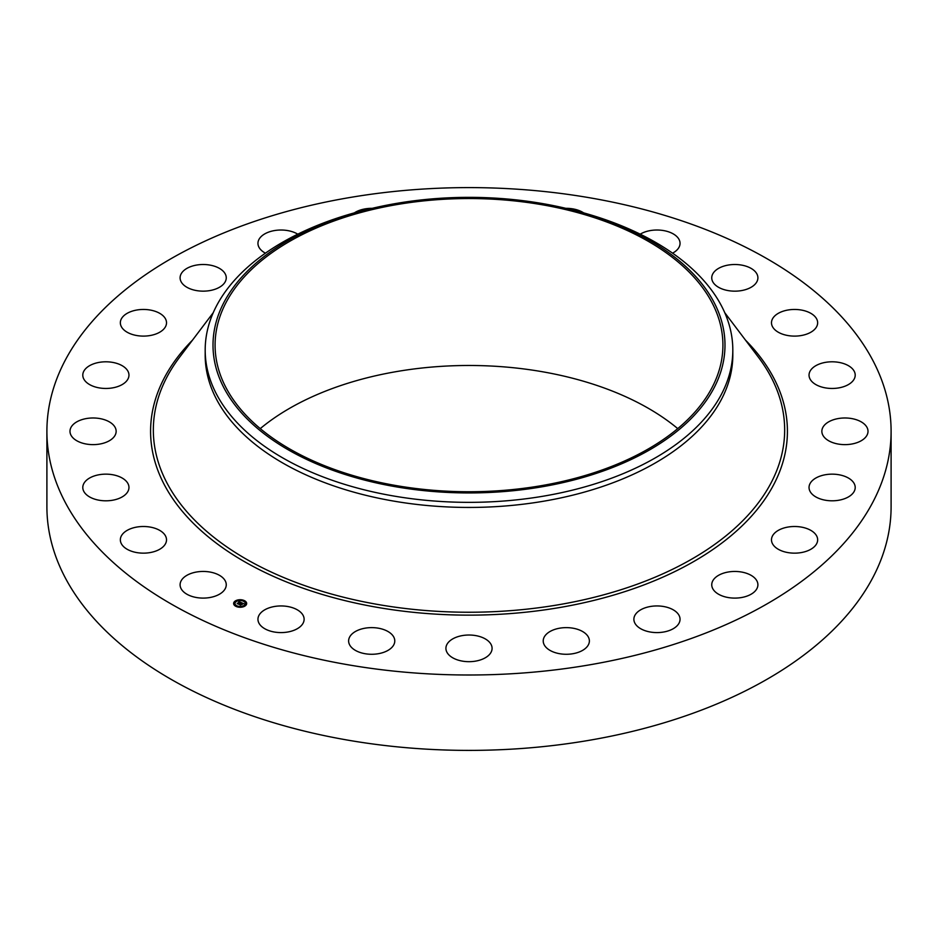 <?xml version="1.0" encoding="UTF-8"?>
<svg xmlns="http://www.w3.org/2000/svg" width="938" height="938" viewBox="0 0 938 938"><rect width="100%" height="100%" fill="white"/><g stroke="black" fill="none" stroke-linecap="round" stroke-linejoin="round"><path stroke-width="1.41" d="M225.331 581.021A23.087 13.331 180 0 1 226.257 584.773A23.087 13.331 180 0 1 206.454 597.963A23.087 13.331 180 0 1 181.022 588.525A23.087 13.331 180 0 1 180.096 584.773A23.087 13.331 180 0 1 199.888 571.582A23.087 13.331 180 0 1 225.331 581.021M891.1 431.304L891.1 506.696A422.1 243.692 180 0 1 587.833 740.539A422.1 243.692 180 0 1 46.9 506.696L46.9 431.304A422.1 243.692 180 0 1 350.167 197.461A422.1 243.692 180 0 1 891.1 431.304A422.1 243.692 180 0 1 587.833 665.148A422.1 243.692 180 0 1 46.9 431.304M260.26 428.607A253.917 146.598 180 0 1 397.513 371.413A253.917 146.598 180 0 1 677.74 428.607M540.487 485.814A253.917 146.598 180 0 1 215.083 345.149A253.917 146.598 180 0 1 397.513 204.472A253.917 146.598 180 0 1 722.917 345.149A253.917 146.598 180 0 1 540.487 485.814M714.639 386.749A255.992 147.794 0 0 0 568.416 208.951A255.992 147.794 0 0 0 369.584 208.951A255.992 147.794 0 0 0 223.361 303.537A255.992 147.794 0 0 0 396.926 486.963A255.992 147.794 0 0 0 714.639 386.749M568.416 208.951L571.453 209.69A263.812 152.308 0 0 1 732.813 350.038A263.812 152.308 0 0 1 722.143 392.916A263.812 152.308 180 0 1 543.278 496.19A263.812 152.308 0 0 1 205.188 350.038A263.812 152.308 0 0 1 215.857 307.16A263.812 152.308 180 0 1 366.547 209.69L369.584 208.951M732.813 350.038L732.813 355.127A263.812 152.308 180 0 1 543.278 501.279A263.812 152.308 180 0 1 205.188 355.127L205.188 350.038M771.493 323.094A23.087 13.331 180 0 1 771.482 322.778A23.087 13.331 180 0 1 794.298 309.458A23.087 13.331 180 0 1 817.643 322.473A23.087 13.331 180 0 1 817.655 322.778A23.087 13.331 180 0 1 794.838 336.109A23.087 13.331 180 0 1 771.493 323.094M128.307 490.621A23.087 13.331 180 0 1 103.133 500.716A23.087 13.331 180 0 1 82.79 487.479A23.087 13.331 180 0 1 83.447 484.336A23.087 13.331 180 0 1 108.62 474.241A23.087 13.331 180 0 1 128.963 487.479A23.087 13.331 180 0 1 128.307 490.621M809.693 371.987A23.087 13.331 180 0 1 834.867 361.892A23.087 13.331 180 0 1 855.21 375.13A23.087 13.331 180 0 1 854.553 378.272A23.087 13.331 180 0 1 829.38 388.367A23.087 13.331 180 0 1 809.037 375.13A23.087 13.331 180 0 1 809.693 371.987M113.322 437.694A23.087 13.331 180 0 1 87.351 444.213A23.087 13.331 180 0 1 69.987 431.304A23.087 13.331 180 0 1 72.812 424.914A23.087 13.331 180 0 1 98.783 418.395A23.087 13.331 180 0 1 116.148 431.304A23.087 13.331 180 0 1 113.322 437.694M824.678 424.914A23.087 13.331 180 0 1 850.649 418.395A23.087 13.331 180 0 1 868.013 431.304A23.087 13.331 180 0 1 865.188 437.694A23.087 13.331 180 0 1 839.217 444.213A23.087 13.331 180 0 1 821.852 431.304A23.087 13.331 180 0 1 824.678 424.914M122.585 384.334A23.087 13.331 180 0 1 97.294 387.5A23.087 13.331 180 0 1 82.79 375.13A23.087 13.331 180 0 1 89.169 365.926A23.087 13.331 180 0 1 114.459 362.76A23.087 13.331 180 0 1 128.963 375.13A23.087 13.331 180 0 1 122.585 384.334M815.415 478.286A23.087 13.331 180 0 1 840.706 475.109A23.087 13.331 180 0 1 855.21 487.479A23.087 13.331 180 0 1 848.831 496.683A23.087 13.331 180 0 1 823.541 499.848A23.087 13.331 180 0 1 809.037 487.479A23.087 13.331 180 0 1 815.415 478.286M155.438 334.163A23.087 13.331 180 0 1 132.129 334.397A23.087 13.331 180 0 1 120.345 322.778A23.087 13.331 180 0 1 131.426 311.404A23.087 13.331 180 0 1 154.735 311.158A23.087 13.331 180 0 1 166.518 322.778A23.087 13.331 180 0 1 155.438 334.163M782.562 528.446A23.087 13.331 180 0 1 805.871 528.211A23.087 13.331 180 0 1 817.655 539.831A23.087 13.331 180 0 1 806.574 551.204A23.087 13.331 180 0 1 783.265 551.45A23.087 13.331 180 0 1 771.482 539.831A23.087 13.331 180 0 1 782.562 528.446M209.678 290.616A23.087 13.331 180 0 1 180.096 277.836A23.087 13.331 180 0 1 196.675 265.044A23.087 13.331 180 0 1 226.257 277.836A23.087 13.331 180 0 1 209.678 290.616M728.322 571.992A23.087 13.331 180 0 1 757.904 584.773A23.087 13.331 180 0 1 741.325 597.565A23.087 13.331 180 0 1 711.743 584.773A23.087 13.331 180 0 1 728.322 571.992M265.431 253.166A23.087 13.331 180 0 1 257.95 243.341A23.087 13.331 180 0 1 280.485 230.021A23.087 13.331 180 0 1 297.78 234.172M656.424 605.948A23.087 13.331 180 0 1 680.05 619.268A23.087 13.331 180 0 1 657.515 632.587A23.087 13.331 180 0 1 633.877 619.268A23.087 13.331 180 0 1 656.424 605.948M354.353 212.867A23.087 13.331 180 0 1 372.14 208.33M571.746 628.003A23.087 13.331 180 0 1 589.381 640.947A23.087 13.331 180 0 1 560.854 653.903A23.087 13.331 180 0 1 543.219 640.947A23.087 13.331 180 0 1 571.746 628.003M480.068 636.656A23.087 13.331 180 0 1 492.087 648.346A23.087 13.331 180 0 1 457.932 660.047A23.087 13.331 180 0 1 445.913 648.346A23.087 13.331 180 0 1 480.068 636.656M565.86 208.33A23.087 13.331 180 0 1 582.228 212.011A23.087 13.331 180 0 1 583.647 212.867M387.629 631.309A23.087 13.331 180 0 1 394.781 640.947A23.087 13.331 180 0 1 380.781 653.2A23.087 13.331 180 0 1 355.772 650.597A23.087 13.331 180 0 1 348.619 640.947A23.087 13.331 180 0 1 362.619 628.695A23.087 13.331 180 0 1 387.629 631.309M640.22 234.172A23.087 13.331 180 0 1 676.685 236.411A23.087 13.331 180 0 1 680.05 243.341A23.087 13.331 180 0 1 672.569 253.166M300.746 612.338A23.087 13.331 180 0 1 304.123 619.268A23.087 13.331 180 0 1 287.274 632.095A23.087 13.331 180 0 1 261.315 626.209A23.087 13.331 180 0 1 257.95 619.268A23.087 13.331 180 0 1 274.799 606.44A23.087 13.331 180 0 1 300.746 612.338M712.669 281.588A23.087 13.331 180 0 1 711.743 277.836A23.087 13.331 180 0 1 731.546 264.645A23.087 13.331 180 0 1 756.978 274.084A23.087 13.331 180 0 1 757.904 277.836A23.087 13.331 180 0 1 738.112 291.026A23.087 13.331 180 0 1 712.669 281.588M166.507 539.514A23.087 13.331 180 0 1 166.518 539.831A23.087 13.331 180 0 1 143.702 553.15A23.087 13.331 180 0 1 120.357 540.136A23.087 13.331 180 0 1 120.345 539.831A23.087 13.331 180 0 1 143.162 526.499A23.087 13.331 180 0 1 166.507 539.514M234.969 601.199A6.531 3.775 180 0 1 242.25 599.921A6.531 3.775 180 0 1 246.671 603.497A6.531 3.775 180 0 1 245.322 605.796A6.531 3.775 180 0 1 238.053 607.062A6.531 3.775 180 0 1 233.621 603.497A6.531 3.775 180 0 1 234.969 601.199M246.671 603.662A6.531 3.775 0 0 0 244.091 600.812M243.563 600.613A6.531 3.775 0 0 0 239.741 600.062M239.002 600.109A6.531 3.775 0 0 0 235.415 601.223M235.907 601.821L235.121 601.446A6.531 3.775 0 0 0 234.969 601.528A6.531 3.775 0 0 0 233.621 603.662M235.004 603.662A5.147 2.966 0 0 0 235.004 603.814A5.147 2.966 0 0 0 236.552 605.948M236.728 606.71L236.2 606.171L236.986 606.171A5.147 2.966 0 0 0 240.527 606.78M241.254 606.722A5.147 2.966 0 0 0 244.232 605.631A5.147 2.966 0 0 0 244.396 605.502M244.537 605.362A5.147 2.966 0 0 0 245.287 603.814A5.147 2.966 0 0 0 245.287 603.662M243.388 601.012L244.091 600.824L243.305 600.824M245.17 605.549L244.384 605.549L245.088 605.96M245.615 603.24L246.248 603.24M241.301 606.839L240.515 606.839L241.218 606.98M239.765 600.531L238.991 600.156L239.694 600.297M234.043 604.119L234.676 604.119M244.232 605.303A5.147 2.966 180 0 1 238.498 606.311A5.147 2.966 180 0 1 235.004 603.497A5.147 2.966 180 0 1 236.071 601.692A5.147 2.966 180 0 1 241.805 600.683A5.147 2.966 180 0 1 245.287 603.497A5.147 2.966 180 0 1 244.232 605.303M241.336 602.606L240.058 602.219L238.229 603.884L237.197 603.427L239.565 602.02L238.604 601.41L241.336 602.606M240.222 602.407L238.358 604.119L237.197 603.603L238.275 604.025L240.257 602.477M241.547 602.7L243.892 603.732L242.156 603.134L241.347 603.755L242.965 603.709L242.215 603.333L241.816 604.471L239.272 604.33L241.547 602.7M242.649 604.049L241.863 604.564L242.649 604.049M241.711 604.26L240.527 605.08L239.202 604.435L240.445 604.987L241.699 604.201M241.629 602.993L240.749 603.509M240.62 603.755L239.87 604.318M239.436 602.114L237.783 603.685M246.248 603.193L245.533 603.052L246.248 603.193M235.121 601.762L235.825 601.879M234.043 603.802L234.758 603.931L234.043 603.802M724.757 312.694L758.326 357.108A315.66 182.253 180 0 1 557.876 604.869A315.66 182.253 180 0 1 232.178 550.489A315.66 182.253 180 0 1 179.674 357.108L213.243 312.694M745.464 340.095A318.416 183.836 180 0 1 558.649 607.707A318.416 183.836 180 0 1 219.129 545.248A318.416 183.836 180 0 1 192.536 340.095"/></g></svg>
